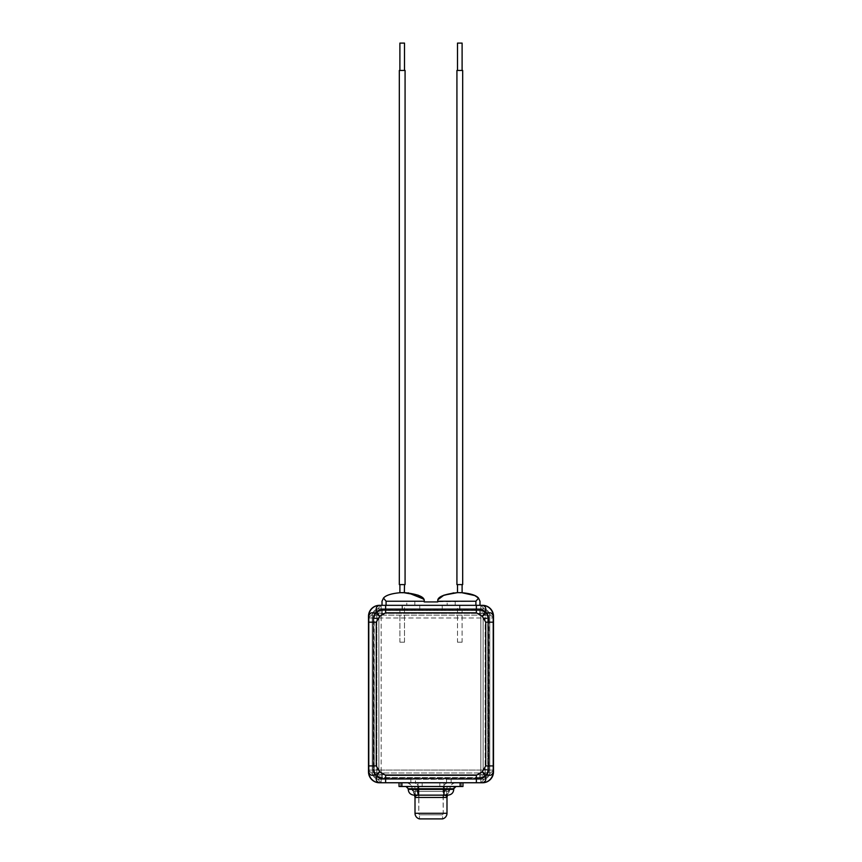 <?xml version="1.0" encoding="UTF-8"?>
<svg xmlns="http://www.w3.org/2000/svg" width="862" height="862" viewBox="0 0 862 862"><rect width="100%" height="100%" fill="white"/><g stroke="black" fill="none" stroke-linecap="round" stroke-linejoin="round"><path stroke-width="0.65" stroke-dasharray="4.31 3.23" d="M480.824 618L381.176 618L381.176 770.078L480.824 770.078L480.824 605.329L381.176 605.329L381.176 618L493.506 618L480.824 605.329L480.824 770.078L493.506 770.078L493.506 618L480.824 618M493.506 770.078L480.824 770.078L480.824 782.761L493.506 770.078L493.506 618L480.824 605.329L381.176 605.329L368.494 618L368.494 770.078L381.176 782.761L480.824 782.761L480.824 770.078L381.176 770.078L381.176 782.761L482.558 782.761L480.824 782.761L493.506 770.078L493.506 771.813L493.506 770.078M439.825 782.761L422.175 782.761L422.175 786.5L439.825 786.5L439.825 782.761L399.031 782.761L399.031 786.5L462.969 786.5L462.969 782.761L439.825 782.761L461.375 782.761L461.375 786.5L462.969 786.5L462.969 782.761L454.533 782.761L462.969 782.761L461.375 782.761L461.375 786.5L439.825 786.5L439.825 782.761M368.548 772.88A10.947 10.947 0 0 0 379.442 782.761L381.176 782.761L379.442 782.761A10.947 10.947 0 0 1 368.785 771.813L368.785 616.276L368.785 771.813A10.947 10.947 0 0 0 379.442 782.75A10.947 10.947 0 0 1 368.494 771.813L368.494 770.078L368.494 771.813A10.947 10.947 0 0 0 368.548 772.88L368.494 771.813M399.031 782.761L454.533 782.761L399.031 782.761L399.031 786.5L400.625 786.5L400.625 782.761L422.175 782.761L422.175 786.5L400.625 786.5L400.625 782.761L399.031 782.761M368.494 616.276A10.947 10.947 0 0 1 379.442 605.329A10.947 10.947 0 0 0 368.785 616.276A10.947 10.947 0 0 1 379.442 605.339L381.176 605.329L368.494 618L368.494 770.078L381.176 770.078L381.176 618L368.494 618L381.176 618L381.176 605.329L379.442 605.329A10.947 10.947 0 0 0 368.548 615.209L368.494 616.276A10.947 10.947 0 0 1 368.548 615.209M381.176 782.761L381.176 770.078L368.494 770.078L381.176 782.761M493.452 615.209A10.947 10.947 0 0 0 482.558 605.329L480.824 605.329L482.558 605.329A10.947 10.947 0 0 1 493.215 616.276L493.215 771.813A10.947 10.947 0 0 1 482.558 782.75L482.558 782.761A10.947 10.947 0 0 0 493.215 771.813L493.215 616.276A10.947 10.947 0 0 0 482.558 605.339A10.947 10.947 0 0 1 493.506 616.276L493.506 618L493.506 616.276A10.947 10.947 0 0 0 493.452 615.209L493.506 616.276M382.017 605.329L479.983 605.329L382.017 605.329L382.017 601.245L382.017 605.329L386.09 605.329L386.09 601.245L383.471 598.088L382.017 601.245L383.471 598.088L386.09 601.245L424.201 601.245L386.09 601.245L386.09 605.329L475.91 605.329L382.017 605.329M493.506 771.813A10.947 10.947 0 0 1 482.558 782.761A10.947 10.947 0 0 0 493.452 772.88L493.506 771.813A10.947 10.947 0 0 1 493.452 772.88M399.893 584.598L404.504 584.598L399.893 584.598M399.893 592.711L401.229 592.711M424.201 601.245L424.201 601.924L475.91 601.245L475.91 605.329L479.983 605.329L479.983 601.245L478.529 598.088L475.91 601.245L475.91 605.329L479.983 605.329L479.983 601.245L478.529 598.088L475.91 601.245L437.799 601.245L437.799 601.924L424.201 601.924L424.201 601.245M461.03 592.69L459.996 592.733M457.496 584.598L462.107 584.598L457.496 584.598M458.164 592.668L459.004 592.711L458.164 592.668M456.925 584.598L462.678 584.598L456.925 584.598M462.678 70.458L456.925 70.458L462.678 70.458M457.496 70.458L462.107 70.458L457.496 70.458M462.107 43.1L457.496 43.1L462.107 43.1M399.322 584.598L405.075 584.598L399.322 584.598M405.075 70.458L399.322 70.458L405.075 70.458M399.893 70.458L404.504 70.458L399.893 70.458M404.504 43.1L399.893 43.1L404.504 43.1M415.452 782.761L455.772 782.761L410.84 782.761L415.452 782.761L410.84 782.761L410.84 779.302L415.452 779.151L415.452 782.761L446.548 782.761L446.548 779.151L415.452 779.151L415.452 782.761M413.103 782.761L448.897 782.761A5.991 5.883 90 0 0 443.014 788.752L418.986 788.752A5.991 5.883 -90 0 0 413.103 782.761A5.991 5.883 90 0 1 418.986 788.752L443.014 788.752A5.991 5.883 -90 0 1 448.897 782.761L455.772 782.761A5.991 5.883 90 0 0 449.899 788.752A5.991 5.883 -90 0 1 455.772 782.761L443.962 782.761L443.962 788.752L443.962 782.761L418.038 782.761L418.038 788.752L418.038 782.761L406.228 782.761A5.991 5.883 90 0 1 412.101 788.752A5.991 5.883 -90 0 0 406.228 782.761L413.103 782.761M418.76 797.447L443.24 797.447L443.24 813.286L418.76 813.286L418.76 797.447L417.057 791.014L418.048 791.402A2.015 1.983 90 0 1 416.077 789.376C416.82 789.053 417.79 791.747 418.986 797.447C417.79 791.747 416.82 789.053 416.077 789.376L412.101 789.376L412.101 788.752L418.986 788.752L418.986 797.447L418.048 791.402L418.76 797.447L443.24 797.447L443.952 791.402L418.048 791.402L447.917 791.402A2.015 1.983 90 0 0 449.899 789.376L445.923 789.376C445.18 789.053 444.21 791.747 443.014 797.447L443.014 788.752L418.986 788.752L418.76 813.286L443.24 813.286L443.014 788.752L449.899 788.752L449.899 789.376L445.923 789.376A2.015 1.983 -90 0 1 443.952 791.402L414.008 791.402L418.038 791.402L418.038 789.376L418.038 791.402L443.962 791.402L443.962 789.376L443.962 791.402L447.917 791.402A2.015 1.983 -90 0 0 449.899 789.376L450.007 788.752C450.33 785.142 452.324 783.149 455.998 782.761M442.518 814.827L419.482 814.827A2.015 2.015 90 0 1 418.76 813.286L443.24 813.286A2.015 2.015 90 0 1 442.518 814.827L442.518 818.9L442.518 814.827L419.482 814.827L442.518 814.827A2.015 2.015 -90 0 0 443.24 813.286L418.76 813.286A2.015 2.015 -90 0 0 419.482 814.827L419.482 818.9L419.482 814.827L442.518 814.827M419.482 818.9L442.518 818.9L419.482 818.9M446.99 813.286L415.01 813.286L446.99 813.286M446.688 797.447L446.688 788.752L415.312 788.752L415.312 797.447C414.105 791.725 413.135 789.042 412.402 789.376C413.135 789.042 414.105 791.725 415.312 797.447L415.312 788.752L408.426 788.752L415.312 788.752A2.252 2.209 -90 0 0 413.103 786.5A2.252 2.209 90 0 1 415.312 788.752L446.688 788.752A2.252 2.209 -90 0 1 448.897 786.5L406.228 786.5L448.897 786.5A2.252 2.209 90 0 0 446.688 788.752L453.574 788.752L446.688 788.752L446.688 797.447C447.895 791.725 448.865 789.042 449.598 789.376C448.865 789.042 447.895 791.725 446.688 797.447L446.688 797.447M414.536 795.141L413.857 792.943C413.965 793.751 415.365 794.484 418.048 795.141L443.952 795.141L418.048 795.141A5.765 5.657 90 0 1 412.402 789.376L408.426 789.376L408.426 788.752A2.252 2.209 -90 0 0 406.228 786.5L455.772 786.5A2.252 2.209 90 0 0 453.574 788.752L453.574 789.376L449.598 789.376A5.765 5.657 -90 0 1 443.952 795.141C447.27 794.096 448.671 793.352 448.143 792.943L447.464 795.141M418.038 795.141A5.765 5.657 90 0 1 412.402 789.376L408.426 789.376L408.426 788.752A2.252 2.209 90 0 0 406.228 786.5L455.772 786.5A2.252 2.209 -90 0 0 453.574 788.752L453.574 789.376A5.765 5.657 -90 0 1 447.917 795.141A5.765 5.657 90 0 0 453.574 789.376L449.598 789.376A5.765 5.657 -90 0 1 443.952 795.141M408.426 789.376A5.765 5.657 -90 0 0 414.083 795.141A5.765 5.657 90 0 1 408.426 789.376L408.426 789.376M416.077 789.376L412.101 789.376A2.015 1.983 -90 0 0 414.083 791.402A2.015 1.983 90 0 1 412.101 789.376L450.007 789.376L443.962 789.376L443.962 788.752L450.007 788.752L447.992 791.402M418.038 789.376L443.962 789.376L443.962 788.752L418.038 788.752L418.038 789.376L411.993 789.376L411.993 788.752L418.038 788.752L418.038 789.376M443.24 797.447L444.943 791.014L443.952 791.402L443.014 797.447C444.21 791.747 445.18 789.053 445.923 789.376M446.548 782.761L446.548 779.151L451.16 779.302L451.16 782.761L446.548 782.761M451.16 782.761L451.16 779.302L451.16 782.761L451.16 779.302L482.849 779.302A6.918 6.918 0 0 0 489.756 772.384L489.756 615.705A6.918 6.918 0 0 0 482.849 608.787L379.151 608.787A6.918 6.918 0 0 0 372.244 615.705L372.244 772.384A6.918 6.918 0 0 0 379.151 779.302L410.84 779.302L410.84 782.761L451.16 782.761M479.681 609.359A9.213 9.213 0 0 1 488.894 618.582L488.894 769.507A9.213 9.213 0 0 1 479.681 778.72L382.319 778.72A9.213 9.213 0 0 1 373.106 769.507L373.106 618.582A9.213 9.213 0 0 1 382.319 609.359L479.681 609.359A9.213 9.213 0 0 1 488.894 618.582A9.213 9.213 0 0 0 479.681 609.359L479.681 609.768A8.814 8.814 0 0 1 488.495 618.582L488.894 618.582A9.213 9.213 0 0 0 479.681 609.359L382.319 609.359A9.213 9.213 0 0 0 373.106 618.582L373.505 769.507A8.814 8.814 0 0 0 382.319 778.321L479.681 778.321A8.814 8.814 0 0 0 488.495 769.507L488.495 618.582A8.814 8.814 0 0 0 479.681 609.768L382.319 609.768A8.814 8.814 0 0 0 373.505 618.582A8.814 8.814 0 0 1 382.319 609.768L382.319 609.359A9.213 9.213 0 0 0 373.106 618.582L373.106 769.507A9.213 9.213 0 0 0 382.319 778.72L382.319 778.321A8.814 8.814 0 0 1 373.505 769.507L373.106 769.507A9.213 9.213 0 0 0 382.319 778.72L479.681 778.72A9.213 9.213 0 0 0 488.894 769.507L488.495 769.507A8.814 8.814 0 0 1 479.681 778.321L479.681 778.72A9.213 9.213 0 0 0 488.894 769.507L488.495 618.582L488.894 769.507A9.213 9.213 0 0 1 479.681 778.72L382.319 778.72A9.213 9.213 0 0 1 373.106 769.507L373.106 618.582A9.213 9.213 0 0 1 382.319 609.359L479.681 609.359M379.151 779.302A6.918 6.918 0 0 1 372.244 772.384A6.918 6.918 0 0 0 379.151 779.302L412.402 779.302L379.151 779.302L379.151 774.69L482.849 774.69L482.849 779.302L379.151 779.302A6.918 6.918 0 0 1 372.244 772.384L372.244 615.705A6.918 6.918 0 0 1 379.151 608.787L482.849 608.787A6.918 6.918 0 0 1 489.756 615.705L489.756 772.384A6.918 6.918 0 0 1 482.849 779.302L449.598 779.302L482.849 779.302A6.918 6.918 0 0 0 489.756 772.384L489.756 615.705A6.918 6.918 0 0 0 482.849 608.787L379.151 608.787A6.918 6.918 0 0 0 372.244 615.705L372.244 772.384L372.244 615.705L376.856 615.705L376.856 772.384L372.244 772.384L376.856 772.384L376.856 615.705A2.306 2.306 0 0 1 379.151 613.399L482.849 613.399A2.306 2.306 0 0 1 485.144 615.705L485.144 772.384A2.306 2.306 0 0 1 482.849 774.69L379.151 774.69A2.306 2.306 0 0 1 376.856 772.384A2.306 2.306 0 0 0 379.151 774.69L379.151 779.302M410.84 779.302L410.84 782.761L410.84 779.302M482.849 774.69A2.306 2.306 0 0 0 485.144 772.384L489.756 772.384A6.918 6.918 0 0 1 482.849 779.302L482.849 774.69M485.144 772.384L485.144 615.705L489.756 615.705L489.756 772.384L485.144 772.384M485.144 615.705A2.306 2.306 0 0 0 482.849 613.399L482.849 608.787A6.918 6.918 0 0 1 489.756 615.705L485.144 615.705M482.849 613.399L379.151 613.399L379.151 608.787L482.849 608.787L482.849 613.399M379.151 613.399A2.306 2.306 0 0 0 376.856 615.705L372.244 615.705A6.918 6.918 0 0 1 379.151 608.787L379.151 613.399M382.319 777.977A8.469 8.469 0 0 1 373.86 769.507L373.86 618.582A8.469 8.469 0 0 1 382.319 610.113L479.681 610.113A8.469 8.469 0 0 1 488.14 618.582L488.14 769.507A8.469 8.469 0 0 1 479.681 777.977L382.319 777.977A8.469 8.469 0 0 1 373.86 769.507L374.259 769.507A8.06 8.06 0 0 0 382.319 777.567L382.319 777.567A8.06 8.06 0 0 1 374.259 769.507A8.06 8.06 0 0 0 382.319 777.567L479.681 777.567A8.06 8.06 0 0 0 487.741 769.507L487.741 618.582A8.06 8.06 0 0 0 479.681 610.511L382.319 610.511A8.06 8.06 0 0 0 374.259 618.582L374.259 769.507L373.86 618.582A8.469 8.469 0 0 1 382.319 610.113L382.319 610.511A8.06 8.06 0 0 0 374.259 618.582A8.06 8.06 0 0 1 382.319 610.511L479.681 610.113A8.469 8.469 0 0 1 488.14 618.582L487.741 618.582A8.06 8.06 0 0 0 479.681 610.511A8.06 8.06 0 0 1 487.741 618.582L488.14 769.507A8.469 8.469 0 0 1 479.681 777.977L479.681 777.567A8.06 8.06 0 0 0 487.741 769.507A8.06 8.06 0 0 1 479.681 777.567L382.319 777.977M462.107 610.511L442.249 610.511L462.107 610.511L462.107 642.201L457.496 642.201L457.496 605.329L459.92 605.329L459.92 610.511L462.107 610.511L459.618 610.511L459.618 605.329L457.496 605.329L457.496 642.201L462.107 642.201L462.107 610.511M402.08 610.511L419.751 610.511L402.08 610.511L402.08 605.329L404.504 605.329L404.504 642.201L399.893 642.201L399.893 610.511L402.08 610.511L402.08 605.329L419.762 605.329L402.382 605.329L402.382 610.511L419.762 610.511L402.08 610.511M479.681 772.966L382.319 772.966L382.319 777.567L479.681 777.567L479.681 772.966A3.459 3.459 0 0 0 483.129 769.507L483.129 618.582A3.459 3.459 0 0 0 479.681 615.123L382.319 615.123A3.459 3.459 0 0 0 378.871 618.582L378.871 769.507A3.459 3.459 0 0 0 382.319 772.966L479.681 772.966L479.681 777.567A8.06 8.06 0 0 0 487.741 769.507L487.741 618.582A8.06 8.06 0 0 0 479.681 610.511L479.681 615.123A3.459 3.459 0 0 1 483.129 618.582L487.741 618.582L483.129 618.582L483.129 769.507L487.741 769.507L483.129 769.507A3.459 3.459 0 0 1 479.681 772.966M382.319 615.123L479.681 615.123L479.681 610.511L382.319 610.511L382.319 615.123L382.319 610.511A8.06 8.06 0 0 0 374.259 618.582L378.871 618.582A3.459 3.459 0 0 1 382.319 615.123M378.871 769.507L378.871 618.582L374.259 618.582L374.259 769.507L378.871 769.507L374.259 769.507A8.06 8.06 0 0 0 382.319 777.567L382.319 772.966A3.459 3.459 0 0 1 378.871 769.507M459.618 605.329L442.238 605.329L459.92 605.329L459.92 610.511L442.238 610.511L459.618 610.511L459.618 605.329L457.496 605.329L459.92 605.329L442.249 605.329L459.618 605.329M455.222 605.329L447.152 605.329L455.222 605.329L455.222 601.245L447.152 601.245L447.152 605.329L455.222 605.329L447.152 605.329L447.152 601.245L455.222 601.245L447.152 601.245L455.222 601.245L455.222 605.329M462.107 642.201L457.496 642.201L462.107 642.201M402.382 610.511L399.893 610.511L399.893 642.201L404.504 642.201L404.504 605.329L402.382 605.329L402.382 610.511M404.504 642.201L399.893 642.201L404.504 642.201M402.08 605.329L419.751 605.329L402.08 605.329M414.848 605.329L406.778 605.329L414.848 605.329L414.848 601.245L406.778 601.245L406.778 605.329L414.848 605.329L406.778 605.329L406.778 601.245L414.848 601.245L406.778 601.245L414.848 601.245L414.848 605.329M414.008 791.402L411.993 788.752C411.67 785.142 409.676 783.149 406.002 782.761M442.238 605.329L442.238 610.511M419.762 610.511L419.762 605.329"/><path stroke-width="1.29" d="M482.558 782.75L379.442 782.75A10.947 10.947 0 0 1 368.494 771.813A10.947 10.947 0 0 0 379.442 782.761L385.626 782.761L385.626 775.272L476.374 775.272L476.374 782.761L462.969 782.761L462.969 786.5L399.031 786.5L399.031 782.761L385.626 782.761L385.626 775.272L379.733 771.813C375.056 777.933 375.056 781.586 379.733 782.761A10.947 10.947 0 0 1 368.785 771.813C369.96 776.479 373.612 776.479 379.733 771.813L385.626 775.272L476.374 775.272L482.267 771.813L485.726 765.909L485.726 622.181L482.267 616.276L476.374 612.817L385.626 612.817L379.733 616.276L376.274 622.181L376.274 765.909L379.733 771.813L376.274 765.909L368.785 765.909L368.785 622.181L376.274 622.181L379.733 616.276C373.612 611.6 369.96 611.6 368.785 616.276L368.785 622.181L376.274 622.181L376.274 765.909L368.785 765.909L368.785 771.813L368.785 616.276A10.947 10.947 0 0 1 379.733 605.329L482.267 605.329A10.947 10.947 0 0 1 493.215 616.276A10.947 10.947 0 0 0 482.267 605.329L476.374 605.329L476.374 612.817L482.267 616.276L485.726 622.181L493.215 622.181L493.215 771.813A10.947 10.947 0 0 1 482.267 782.761A10.947 10.947 0 0 0 493.215 771.813L493.215 765.909L485.726 765.909L482.267 771.813C488.388 776.479 492.04 776.479 493.215 771.813C492.04 776.479 488.388 776.479 482.267 771.813L476.374 775.272L476.374 782.761L482.267 782.761C486.944 781.586 486.944 777.933 482.267 771.813C486.944 777.933 486.944 781.586 482.267 782.761L482.558 782.75A10.947 10.947 0 0 0 493.506 771.813L493.506 616.276A10.947 10.947 0 0 0 482.558 605.329A10.947 10.947 0 0 1 493.506 616.276L493.506 771.813A10.947 10.947 0 0 1 482.558 782.761L483.625 782.707M379.442 605.329A10.947 10.947 0 0 0 368.494 616.276L368.494 771.813L368.494 616.276A10.947 10.947 0 0 1 379.442 605.329L379.733 605.329C375.056 606.503 375.056 610.156 379.733 616.276L385.626 612.817L385.626 605.329L476.374 605.329L476.374 612.817L385.626 612.817L385.626 605.329L379.733 605.329C375.056 606.503 375.056 610.156 379.733 616.276C373.612 611.6 369.96 611.6 368.785 616.276A10.947 10.947 0 0 1 379.733 605.329L378.375 605.383M368.785 771.813A10.947 10.947 0 0 0 379.733 782.761C375.056 781.586 375.056 777.933 379.733 771.813C373.612 776.479 369.96 776.479 368.785 771.813M493.215 616.276L493.215 765.909L485.726 765.909L485.726 622.181L493.215 622.181L493.215 616.276C492.04 611.6 488.388 611.6 482.267 616.276C486.944 610.156 486.944 606.503 482.267 605.329C486.944 606.503 486.944 610.156 482.267 616.276C488.388 611.6 492.04 611.6 493.215 616.276M382.017 601.245L382.017 605.329L382.017 601.245L383.471 598.088C385.831 595.276 391.531 593.465 400.593 592.668L399.893 592.711L400.593 592.668C391.531 593.465 385.831 595.276 383.471 598.088L386.09 601.245L424.201 601.245C425.041 597.086 418.436 594.209 404.353 592.625L399.893 592.711L399.893 584.598L399.893 592.711L400.593 592.668C391.531 593.465 385.831 595.276 383.471 598.088C385.831 595.276 391.531 593.465 400.593 592.668L404.353 592.625C418.436 594.209 425.041 597.086 424.201 601.245L386.09 601.245L386.09 605.329L386.09 601.245L383.471 598.088L382.017 601.245M404.504 584.598L404.353 592.625L404.504 584.598M423.457 598.993L408.222 592.862M402.252 592.733L403.254 592.7M403.685 592.679L418.07 595.157L423.727 599.435M462.107 592.711L461.407 592.668L462.107 592.711L462.107 584.598L462.107 592.711L461.407 592.668C470.469 593.465 476.18 595.276 478.529 598.088L479.983 601.245L479.983 605.329L479.983 601.245L478.529 598.088L474.768 595.556L462.452 592.733M461.407 592.668L457.647 592.625C443.574 594.209 436.959 597.086 437.799 601.245L475.91 601.245L478.529 598.088C476.18 595.276 470.469 593.465 461.407 592.668L457.496 592.625L457.496 584.598L457.496 592.625L443.919 595.168L438.262 599.446M457.765 592.636L457.647 592.625C443.574 594.209 436.959 597.086 437.799 601.245L437.799 601.924L437.799 601.245L475.91 601.245L475.91 605.329L475.91 601.245L478.529 598.088L474.768 595.556L461.763 592.69M437.799 601.924L424.201 601.924L424.201 601.245L424.201 601.924L437.799 601.924M438.273 599.435L443.014 595.567L453.768 592.862M459.996 592.733L461.03 592.69M462.678 584.598L456.925 584.598L456.925 70.458L462.678 70.458L462.678 584.598L456.925 584.598L456.925 70.458L462.678 70.458L462.678 584.598M457.496 43.1L457.496 70.458L457.496 43.1L462.107 43.1L457.496 43.1M462.107 70.458L462.107 43.1L462.107 70.458M405.075 584.598L399.322 584.598L399.322 70.458L405.075 70.458L405.075 584.598L399.322 584.598L399.322 70.458L405.075 70.458L405.075 584.598M399.893 43.1L399.893 70.458L399.893 43.1L404.504 43.1L399.893 43.1M404.504 70.458L404.504 43.1L404.504 70.458M442.518 818.9L419.482 818.9A5.765 5.765 90 0 1 415.01 813.286L446.99 813.286A5.765 5.765 90 0 1 442.518 818.9L419.482 818.9A5.765 5.765 -90 0 1 415.01 813.286L415.01 797.447L415.01 813.286L446.99 813.286L446.99 797.447L446.99 813.286A5.765 5.765 -90 0 1 442.518 818.9M447.917 795.141L443.952 795.141C446.441 795.604 447.356 796.369 446.688 797.447C447.356 796.369 446.441 795.604 443.952 795.141L418.048 795.141C415.559 795.604 414.644 796.369 415.312 797.447C414.644 796.369 415.559 795.604 418.048 795.141A5.765 5.657 90 0 1 418.038 795.141L414.008 795.141C410.474 794.764 408.556 792.846 408.243 789.376L418.038 789.376L418.038 795.141L418.038 789.376L408.243 789.376L408.243 788.752L443.962 789.376L443.962 786.5L443.962 788.752L453.757 788.752L455.998 786.5M415.01 797.447L446.99 797.447L415.01 797.447L414.536 795.141M401.907 782.761L401.907 786.5L399.031 786.5L399.031 782.761L401.907 782.761L401.907 786.5L460.092 786.5L460.092 782.761L401.907 782.761M462.969 786.5L460.092 786.5L460.092 782.761L462.969 782.761L462.969 786.5M414.083 795.141L418.048 795.141M408.426 788.752L418.038 788.752L418.038 786.5L418.038 788.752L453.757 788.752L453.757 789.376L443.962 789.376L453.757 789.376C453.444 792.846 451.526 794.764 447.992 795.141L443.962 795.141L443.962 789.376L443.962 795.141L418.038 795.141M418.038 789.376L443.962 789.376L443.962 788.752L418.038 788.752L418.038 789.376M378.375 782.707L379.442 782.761M483.625 605.383L482.558 605.329M447.464 795.141L446.99 797.447M408.243 788.752L406.002 786.5"/></g></svg>
